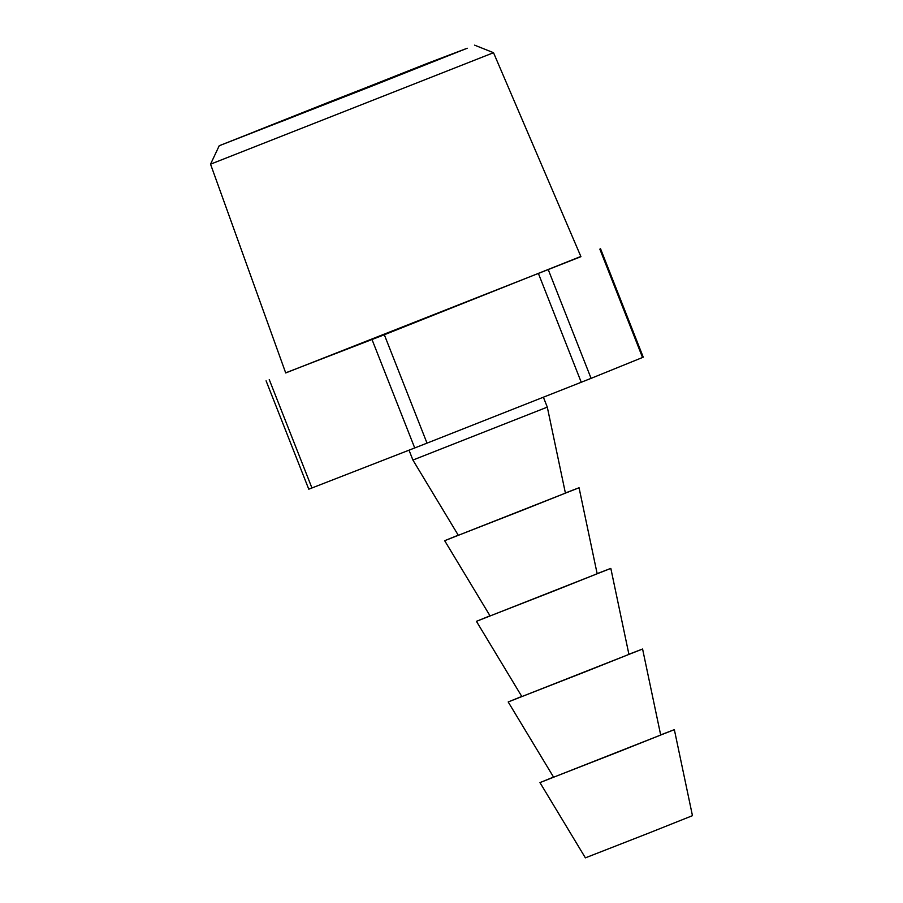 <?xml version="1.0" encoding="UTF-8"?>
<svg xmlns="http://www.w3.org/2000/svg" width="903" height="903" viewBox="0 0 903 903"><rect width="100%" height="100%" fill="white"/><g stroke="black" fill="none" stroke-linecap="round" stroke-linejoin="round"><path stroke-width="1.35" d="M328.455 102.332L254.883 131.567L284.705 120.257L444.671 56.945L328.455 102.332M371.009 86.462L467.235 48.231L427.988 63.12L219.215 145.744L371.009 86.462M474.606 45.15L493.523 52.713L210.546 164.177L285.709 372.95L580.934 256.666L493.523 52.713M547.297 407.129L565.413 493.14L521.968 510.455L458.329 535.321L412.908 460.056L547.297 407.129L543.392 397.207M458.25 535.186L444.671 540.694L490.092 615.948L553.731 591.093L597.165 573.766L579.06 487.755L565.38 492.982M444.671 540.694L579.06 487.755M521.776 696.45L508.197 701.958L553.618 777.212L617.257 752.357L660.691 735.042L642.586 649.02L628.906 654.257M508.197 701.958L642.586 649.02M553.539 777.088L539.96 782.596L585.381 857.85L649.02 832.995L692.454 815.669L674.349 729.658L660.669 734.884M539.96 782.596L674.349 729.658M490.013 615.812L476.434 621.332L521.855 696.585L585.494 671.719L628.928 654.404L610.823 568.393L597.143 573.619M476.434 621.332L610.823 568.393M285.664 372.849L384.328 334.753L580.843 256.463M269.252 379.587L311.941 487.97L414.725 447.956L372.036 339.584M384.328 334.753L427.017 443.136L581.25 382.262L538.56 273.88M548.392 269.974L591.081 378.357L642.53 357.486L599.84 249.115M311.941 487.97L308.77 489.189L266.08 380.806M600.563 248.81L643.252 357.193L642.53 357.486M591.081 378.357L581.25 382.262M427.017 443.136L414.725 447.956M412.908 460.056L409.025 450.179M219.215 145.744L210.546 164.177"/></g></svg>
